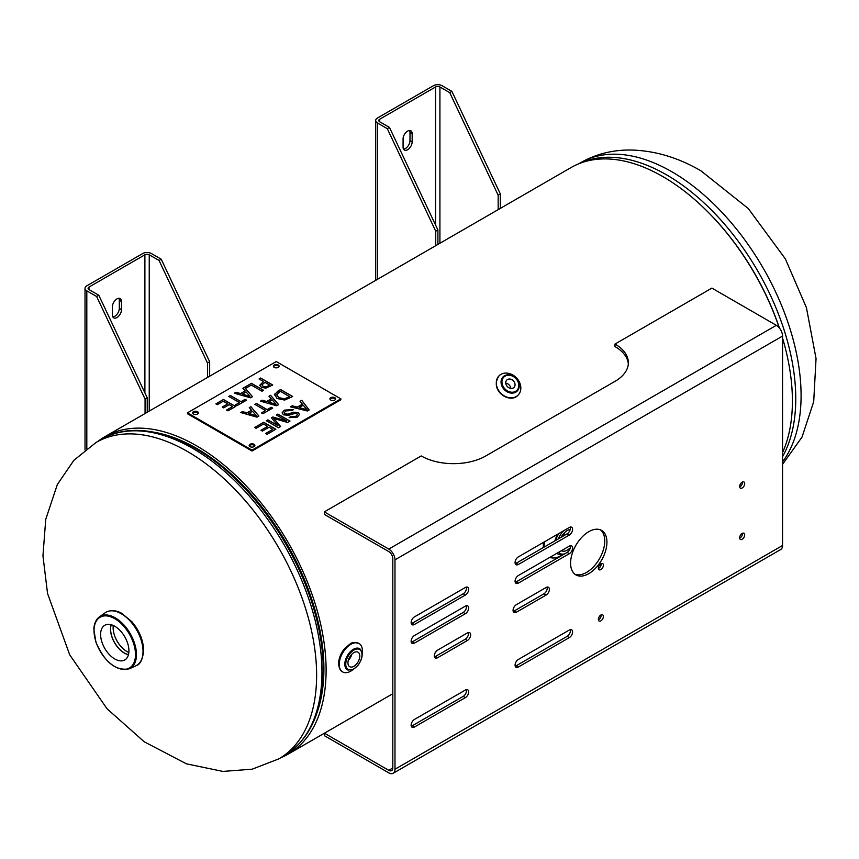 <?xml version="1.0" encoding="UTF-8"?>
<svg xmlns="http://www.w3.org/2000/svg" width="859" height="859" viewBox="0 0 859 859"><rect width="100%" height="100%" fill="white"/><g stroke="black" fill="none" stroke-linecap="round" stroke-linejoin="round"><path stroke-width="1.29" d="M317.304 711.886A180.143 104.003 -120 0 0 286.595 543.414A180.143 104.003 -120 0 0 156.048 432.592A180.143 104.003 -120 0 1 323.897 668.957A180.143 104.003 -120 0 1 317.304 711.886M97.947 441.365A183.268 105.818 60 0 1 104.884 436.705A183.268 105.818 60 0 1 288.152 542.512A183.268 105.818 60 0 1 288.152 754.138A183.268 105.818 60 0 1 280.646 757.821M782.549 452.586A183.268 105.818 -120 0 0 782.549 338.081M779.306 327.913A183.268 105.818 -120 0 0 571.181 167.484L104.884 436.705M99.429 616.859L105.174 612.778A30.688 17.717 60 0 1 105.979 612.252A30.688 17.717 60 0 1 129.634 620.477A30.688 17.717 60 0 1 143.023 651.358A30.688 17.717 60 0 1 136.667 665.403A30.688 17.717 60 0 1 135.819 665.854L129.408 668.785A30.022 17.33 -120 0 0 136.463 654.612A30.022 17.33 -120 0 0 122.826 623.838A30.022 17.33 -120 0 0 99.429 616.859C95.972 619.436 94.114 623.57 93.856 629.271L95.886 642.06C104.637 662.364 115.815 671.276 129.408 668.785M113.27 625.502A19.446 11.231 -120 0 0 128.839 652.475M100.61 634.447A20.015 11.554 60 0 1 104.981 625.159A20.015 11.554 60 0 1 124.78 636.841A20.015 11.554 60 0 1 124.995 659.819A20.015 11.554 60 0 1 109.49 654.741A20.015 11.554 60 0 1 100.61 634.447M128.474 654.612A19.446 11.231 60 0 1 114.634 642.693A19.446 11.231 60 0 1 111.24 624.751M111.122 624.718A19.596 11.317 -120 0 0 110.5 629.078A19.596 11.317 -120 0 0 128.442 654.73M500.915 374.374A13.561 10.963 -133.7 0 1 517.365 378.873A13.561 10.963 -133.7 0 1 517.934 395.269A13.561 10.963 -133.7 0 1 500.636 393.035A13.561 10.963 -133.7 0 1 499.208 375.651A13.561 10.963 -133.7 0 1 500.915 374.374M510.783 388.386A5.154 4.166 46.3 0 0 505.747 383.114M513.295 387.935A5.154 4.166 -133.7 0 1 507.046 386.217A5.154 4.166 -133.7 0 1 506.831 380A5.154 4.166 -133.7 0 1 513.403 380.848A5.154 4.166 -133.7 0 1 513.95 387.441A5.154 4.166 -133.7 0 1 513.295 387.935M353.328 669.365A16.418 9.481 -60 0 1 342.634 671.921A16.418 9.481 -60 0 1 339.23 664.415A16.418 9.481 -60 0 1 346.402 647.89A16.418 9.481 -60 0 1 359.051 643.498A16.418 9.481 -60 0 1 362.176 654.032M359.792 656.04A8.386 4.843 -60 0 1 356.141 664.469A8.386 4.843 -60 0 1 349.677 666.713A8.386 4.843 -60 0 1 349.677 657.038A8.386 4.843 -60 0 1 358.063 652.196A8.386 4.843 -60 0 1 359.792 656.04M348.282 660.388A8.386 4.843 120 0 0 351.879 654.161M561.077 537.294A11.994 6.926 -60 0 1 570.258 529.412M570.333 547.72A11.994 6.926 -60 0 1 561.378 550.705M563.268 536.037A11.521 6.657 120 0 0 564.449 532.752M544.144 547.076A23.547 13.594 -60 0 1 544.123 546.12A23.547 13.594 -60 0 1 544.499 541.793M562.011 554.968A23.547 13.594 -60 0 1 549.878 557.341M414.414 616.902L465.385 587.47A4.639 2.674 -60 0 1 467.704 587.245A4.639 2.674 -60 0 1 468.423 590.96A4.639 2.674 -60 0 1 465.385 595.051L414.414 624.482A4.639 2.674 -60 0 1 412.095 624.708A4.639 2.674 -60 0 1 411.386 620.993A4.639 2.674 -60 0 1 414.414 616.902M411.278 623.613A4.639 2.674 120 0 0 412.245 623.226L463.216 593.794A4.639 2.674 120 0 0 466.351 587.084M414.414 635.553L465.385 606.121A4.639 2.674 -60 0 1 467.704 605.896A4.639 2.674 -60 0 1 468.423 609.611A4.639 2.674 -60 0 1 465.385 613.702L414.414 643.123A4.639 2.674 -60 0 1 412.095 643.359A4.639 2.674 -60 0 1 411.386 639.633A4.639 2.674 -60 0 1 414.414 635.553M411.278 642.264A4.639 2.674 120 0 0 412.245 641.866L463.216 612.446A4.639 2.674 120 0 0 466.351 605.735M414.414 719.455L465.385 690.035A4.639 2.674 -60 0 1 467.704 689.798A4.639 2.674 -60 0 1 468.423 693.524A4.639 2.674 -60 0 1 465.385 697.605L414.414 727.036A4.639 2.674 -60 0 1 412.095 727.262A4.639 2.674 -60 0 1 411.386 723.546A4.639 2.674 -60 0 1 414.414 719.455M411.278 726.166A4.639 2.674 120 0 0 412.245 725.78L463.216 696.359A4.639 2.674 120 0 0 466.351 689.648M518.353 575.541L569.324 546.12A4.639 2.674 -60 0 1 571.643 545.884A4.639 2.674 -60 0 1 572.352 549.599A4.639 2.674 -60 0 1 569.324 553.69L518.353 583.121A4.639 2.674 -60 0 1 516.034 583.347A4.639 2.674 -60 0 1 515.325 579.632A4.639 2.674 -60 0 1 518.353 575.541M515.217 582.252A4.639 2.674 120 0 0 516.184 581.865L567.144 552.434A4.639 2.674 120 0 0 570.279 545.723M518.353 556.9L569.324 527.469A4.639 2.674 -60 0 1 571.643 527.243A4.639 2.674 -60 0 1 572.352 530.959A4.639 2.674 -60 0 1 569.324 535.05L518.353 564.47A4.639 2.674 -60 0 1 516.034 564.707A4.639 2.674 -60 0 1 515.325 560.981A4.639 2.674 -60 0 1 518.353 556.9M515.217 563.611A4.639 2.674 120 0 0 516.184 563.214L567.144 533.793A4.639 2.674 120 0 0 570.279 527.082M518.353 667.035A4.639 2.674 -60 0 1 516.034 667.26A4.639 2.674 -60 0 1 515.325 663.545A4.639 2.674 -60 0 1 518.353 659.454L569.324 630.034A4.639 2.674 -60 0 1 571.643 629.797A4.639 2.674 -60 0 1 572.352 633.513A4.639 2.674 -60 0 1 569.324 637.603L518.353 667.035L516.184 665.779L567.144 636.347A4.639 2.674 120 0 0 570.279 629.636M515.217 666.165A4.639 2.674 120 0 0 516.184 665.779M437.618 657.704A4.639 2.674 -60 0 1 435.298 657.93A4.639 2.674 -60 0 1 434.59 654.214A4.639 2.674 -60 0 1 437.618 650.123L467.393 632.933A4.639 2.674 -60 0 1 469.712 632.707A4.639 2.674 -60 0 1 470.421 636.422A4.639 2.674 -60 0 1 467.393 640.513L437.618 657.704L435.449 656.448L465.224 639.257A4.639 2.674 120 0 0 468.359 632.546M434.482 656.834A4.639 2.674 120 0 0 435.449 656.448M516.345 612.252A4.639 2.674 -60 0 1 514.026 612.478A4.639 2.674 -60 0 1 513.317 608.763A4.639 2.674 -60 0 1 516.345 604.672L546.12 587.481A4.639 2.674 -60 0 1 548.439 587.255A4.639 2.674 -60 0 1 549.148 590.971A4.639 2.674 -60 0 1 546.12 595.062L516.345 612.252L514.176 610.996L543.951 593.805A4.639 2.674 120 0 0 547.086 587.094M513.21 611.383A4.639 2.674 120 0 0 514.176 610.996M628.326 363.958A45.677 26.371 0 0 0 615.001 346.564L615.001 344.051A45.677 26.371 180 0 1 628.38 362.702A45.677 26.371 180 0 1 615.001 381.342L485.818 455.936A45.677 26.371 180 0 1 421.221 455.936L324.326 511.878L388.773 549.084L776.332 325.314A8.783 5.068 60 0 1 782.549 336.073L782.549 545.497A8.783 5.068 60 0 1 780.724 549.513L393.154 773.283A8.783 5.068 -120 0 0 394.979 769.256L394.979 559.832A8.783 5.068 -120 0 0 388.773 549.084M615.001 344.051L711.896 288.109L776.332 325.314M324.434 733.189L388.773 770.33A5.712 3.296 -120 0 0 391.618 770.62A5.712 3.296 -120 0 0 392.81 768L392.81 558.575A5.712 3.296 60 0 0 388.773 551.585L324.326 514.38L324.326 511.878M324.326 733.253L324.326 735.637L388.773 772.842A8.783 5.068 -120 0 0 393.154 773.283M606.926 542.179A25.695 14.828 -60 0 1 595.716 568.035A25.695 14.828 -60 0 1 575.917 574.918A25.695 14.828 -60 0 1 575.917 545.25A25.695 14.828 -60 0 1 601.611 530.411A25.695 14.828 -60 0 1 606.926 542.179M574.875 574.209A25.695 14.828 120 0 0 594.245 566.017A25.695 14.828 120 0 0 604.757 540.923A25.695 14.828 120 0 0 600.473 529.863M598.369 568.475A3.565 2.062 120 0 0 601.225 563.944A3.565 2.062 120 0 0 601.203 563.568M603.394 565.19A3.565 2.062 -60 0 1 601.837 568.787A3.565 2.062 -60 0 1 599.088 569.742A3.565 2.062 -60 0 1 599.088 565.619A3.565 2.062 -60 0 1 602.653 563.558A3.565 2.062 -60 0 1 603.394 565.19M598.369 619.758A3.565 2.062 120 0 0 601.225 615.216A3.565 2.062 120 0 0 601.203 614.851M603.394 616.472A3.565 2.062 -60 0 1 601.837 620.069A3.565 2.062 -60 0 1 599.088 621.025A3.565 2.062 -60 0 1 599.088 616.902A3.565 2.062 -60 0 1 602.653 614.84A3.565 2.062 -60 0 1 603.394 616.472M739.674 486.892A3.565 2.062 120 0 0 742.53 482.361A3.565 2.062 120 0 0 742.509 481.996M744.699 483.617A3.565 2.062 -60 0 1 743.142 487.203A3.565 2.062 -60 0 1 740.394 488.159A3.565 2.062 -60 0 1 740.394 484.046A3.565 2.062 -60 0 1 743.958 481.985A3.565 2.062 -60 0 1 744.699 483.617M739.674 538.174A3.565 2.062 120 0 0 742.53 533.643A3.565 2.062 120 0 0 742.509 533.267M744.699 534.889A3.565 2.062 -60 0 1 743.142 538.486A3.565 2.062 -60 0 1 740.394 539.441A3.565 2.062 -60 0 1 740.394 535.318A3.565 2.062 -60 0 1 743.958 533.256A3.565 2.062 -60 0 1 744.699 534.889M223.469 399.489L235.581 406.479L228 410.849L226.572 410.022L232.531 406.575L229.224 404.664L223.651 407.875L222.223 407.048L227.785 403.837L223.286 401.239L217.327 404.686L215.888 403.859L223.469 399.489L216.006 403.923M227.785 403.837L222.331 407.112M232.531 406.575L226.679 410.087M235.463 406.543L223.469 399.618M230.362 395.505L241.046 401.668L245.105 399.317L246.544 400.144L236.805 405.77L235.377 404.943L239.436 402.592L228.762 396.428L230.362 395.505L228.87 396.493M239.436 402.592L235.484 405.008M246.426 400.208L245.105 399.446L241.046 401.797L230.362 395.634M249.915 396.289L246.082 391.929L242.345 394.217L249.915 396.428L242.345 394.088M244.568 387.441L252.525 396.697L250.538 397.846L234.346 393.207L236.042 392.23L240.531 393.551L245.148 390.877L242.861 388.289L251.472 383.318L263.584 390.308L261.974 391.242L251.29 385.079L245.889 388.193L244.568 387.441L252.449 396.74M245.148 390.877L240.531 393.68L236.042 392.359L234.496 393.25M251.472 383.318L242.936 388.375M263.466 390.373L251.472 383.447M256.315 415.627L252.482 411.257L248.734 413.544L256.315 415.756L248.734 413.415M250.892 406.683L258.913 416.024L256.938 417.173L240.735 412.535L242.442 411.558L246.92 412.878L251.547 410.205L249.26 407.617L250.892 406.683L249.335 407.703M251.547 410.205L246.92 413.007L242.442 411.686L240.885 412.578M258.838 416.067L250.892 406.812M256.487 403.451L267.16 409.614L271.229 407.273L272.657 408.1L262.918 413.716L261.49 412.889L265.549 410.548L254.876 404.374L256.487 403.451L254.983 404.449M265.549 410.548L261.598 412.954M272.539 408.165L271.229 407.402L267.16 409.743L256.487 403.58M276.609 394.367L278.788 397.577L284.554 398.909L289.708 396.772L280.378 391.264L276.523 394.99M284.554 398.78L289.708 396.643M276.609 394.496L278.788 397.706L284.554 398.909M274.354 394.979L277.811 391.135L280.592 389.524L292.704 396.514L284.651 400.058L277.092 398.533L274.493 394.174L274.354 395.043M292.597 396.59L280.592 389.653L274.493 394.302M263.724 422.263L275.836 429.253L267.063 434.321L265.635 433.494L272.797 429.36L269.092 427.213L262.382 431.089L260.953 430.262L267.664 426.397L263.541 424.013L256.1 428.308L254.672 427.481L263.724 422.263L254.79 427.546M267.664 426.397L261.061 430.327M272.797 429.36L265.742 433.559M275.718 429.317L263.724 422.392M277.897 414.07L290.009 421.071L287.604 422.456L273.785 418.462L280.592 426.504L278.445 427.75L266.333 420.749L267.879 419.868L278.015 425.72L271.412 417.818L272.851 416.991L286.67 420.921L276.362 414.961L277.897 414.07L276.469 415.026M286.67 420.921L272.851 417.12L271.487 417.914M278.015 425.72L267.879 419.997L266.451 420.813M280.517 426.547L273.785 418.462M289.902 421.135L277.897 414.21M288.001 414.017L293.875 412.191L298.213 412.717L299.501 414.5L297.289 417.109L289.107 417.657L290.514 416.701L295.807 416.336L297.418 414.596L296.784 413.673L295.238 413.319L288.474 415.337L283.47 414.811L282.096 412.868L284.318 410.14L293.585 409.518L292.2 410.462L285.822 410.924L284.136 412.825L284.866 413.845L288.001 414.145L284.866 413.974L284.146 412.889M293.477 409.593L284.318 410.269L282.096 412.932M297.418 414.661L295.807 416.465L290.514 416.83L289.215 417.71M299.501 414.564L298.213 412.846L293.875 412.32L288.001 414.145M299.115 407.563L307.103 409.861L303.227 405.19L299.115 407.563L307.103 409.722M301.756 400.305L309.208 409.979L307.479 410.989L290.417 406.844L292.243 405.792L297.311 407.102L302.389 404.17L300.059 401.282L301.756 400.305L300.124 401.368M302.389 404.17L297.311 407.23L292.243 405.92L290.578 406.887M309.143 410.022L301.756 400.434M276.029 404.245L272.196 399.875L268.459 402.162L276.029 404.374L268.459 402.033M270.606 395.29L278.638 404.643L276.652 405.792L260.46 401.153L262.156 400.176L266.644 401.497L271.261 398.823L268.974 396.235L270.606 395.29L269.05 396.321M271.261 398.823L266.644 401.625L262.156 400.305L260.61 401.196M278.563 404.686L270.606 395.43M265.807 387.012L269.769 385.133L264.937 382.341L261.984 384.886L263.09 386.453L265.807 387.012L269.769 385.133M261.984 384.939L263.09 386.325L265.807 386.883M265.796 388.161L261.458 387.323L259.826 385.154L263.563 381.546L259.042 378.948L260.653 378.014L272.765 385.004L265.796 388.161M272.657 385.068L260.653 378.143L259.16 379.012M263.563 381.546L259.826 385.283M252.031 450.127L187.434 412.835L276.254 361.553L340.851 398.855L252.031 450.127L252.031 451.018L340.851 399.746L340.851 398.855M274.236 367.384A2.856 1.643 180 0 1 273.398 366.224A2.856 1.643 180 0 1 276.254 364.57A2.856 1.643 180 0 1 279.111 366.224A2.856 1.643 180 0 1 277.35 367.738A2.856 1.643 180 0 1 274.236 367.384M193.49 414.006A2.856 1.643 180 0 1 192.652 412.835A2.856 1.643 180 0 1 195.508 411.193A2.856 1.643 180 0 1 198.365 412.835A2.856 1.643 180 0 1 196.604 414.36A2.856 1.643 180 0 1 193.49 414.006M250.012 446.637A2.856 1.643 180 0 1 249.174 445.467A2.856 1.643 180 0 1 252.031 443.824A2.856 1.643 180 0 1 254.887 445.467A2.856 1.643 180 0 1 253.126 446.991A2.856 1.643 180 0 1 250.012 446.637M330.758 400.015A2.856 1.643 180 0 1 329.92 398.855A2.856 1.643 180 0 1 332.777 397.202A2.856 1.643 180 0 1 335.633 398.855A2.856 1.643 180 0 1 333.872 400.369A2.856 1.643 180 0 1 330.758 400.015M279.003 366.664A2.856 1.643 0 0 0 278.273 365.945A2.856 1.643 0 0 0 273.506 366.664M198.257 413.286A2.856 1.643 0 0 0 197.527 412.567A2.856 1.643 0 0 0 192.76 413.286M254.779 445.918A2.856 1.643 0 0 0 254.049 445.198A2.856 1.643 0 0 0 249.282 445.918M335.525 399.295A2.856 1.643 0 0 0 334.795 398.576A2.856 1.643 0 0 0 330.028 399.295M252.031 451.018L187.434 413.727L187.434 412.835M121.484 309.691A6.421 3.704 120 0 1 118.682 316.155A6.421 3.704 120 0 1 113.732 317.873A6.421 3.704 120 0 1 112.4 314.931L112.4 306.77A6.421 3.704 120 0 1 115.203 300.306A6.421 3.704 120 0 1 120.153 298.588A6.421 3.704 120 0 1 121.484 301.53L121.484 309.691L119.304 308.435L119.304 300.274L121.484 301.53M118.875 298.288A6.421 3.704 -60 0 1 119.304 300.274M119.304 308.435A6.421 3.704 -60 0 1 112.83 316.917M85.02 449.955L85.02 288.323A6.142 3.543 0 0 1 86.813 285.822L142.723 253.545A6.142 3.543 180 0 1 151.409 253.545L161.213 259.203L159.044 260.46L207.481 363.013L209.66 361.757L161.213 259.203M209.66 376.21L209.66 361.757M144.892 392.842L144.892 254.801L88.982 287.078A3.071 1.772 0 0 0 88.09 288.323A3.071 1.772 0 0 0 88.982 289.58L98.785 295.238L96.616 296.495L145.064 399.048L145.064 413.501M145.064 399.048L147.233 397.803L98.785 295.238M147.233 397.803L147.233 412.245M96.616 296.495L86.813 290.836A6.142 3.543 0 0 1 85.02 288.323M207.481 377.466L207.481 363.013M159.044 260.46L149.241 254.801A3.071 1.772 180 0 0 144.892 254.801M412.159 141.864A6.421 3.704 120 0 1 409.356 148.328A6.421 3.704 120 0 1 404.406 150.046A6.421 3.704 120 0 1 403.075 147.114L403.075 138.954A6.421 3.704 120 0 1 405.877 132.49A6.421 3.704 120 0 1 410.827 130.772A6.421 3.704 120 0 1 412.159 133.703L412.159 141.864L409.99 140.608A6.421 3.704 -60 0 1 403.505 149.101M409.55 130.471A6.421 3.704 -60 0 1 409.99 132.458L412.159 133.703M409.99 140.608L409.99 132.458M435.567 225.026L435.567 86.974L379.667 119.251A3.071 1.772 0 0 0 378.765 120.507A3.071 1.772 0 0 0 379.667 121.763L389.46 127.422L387.291 128.678L435.738 231.232L435.738 245.685M387.291 128.678L377.488 123.02A6.142 3.543 0 0 1 375.694 120.507A6.142 3.543 0 0 1 377.488 117.994L433.398 85.717A6.142 3.543 180 0 1 442.084 85.717L451.888 91.387L449.719 92.632L498.166 195.197L500.335 193.941L451.888 91.387M498.166 209.639L498.166 195.197M449.719 92.632L439.915 86.974A3.071 1.772 180 0 0 435.567 86.974M500.335 208.393L500.335 193.941M435.738 231.232L437.907 229.976L389.46 127.422M437.907 229.976L437.907 244.428M323.252 670.031A180.991 104.497 -120 0 0 317.239 621.798A180.991 104.497 -120 0 0 234.035 477.679C189.291 434.869 136.313 418.644 101.416 439.357L96.09 442.439L73.895 460.295L57.36 484.444L45.742 519.351L42.95 555.805L47.546 593.494L69.708 654.837L107.074 708.804L144.237 741.789L186.403 763.823L222.9 771.414L252.159 769.192L278.788 758.884A182.699 105.485 -120 0 0 316.627 675.249A182.699 105.485 -120 0 0 236.88 491.391A182.699 105.485 -120 0 0 96.09 442.439M323.242 669.88C323.231 654.676 321.223 638.645 317.239 621.798C321.255 638.72 323.263 654.902 323.285 670.321C322.92 711.295 309.874 739.782 284.114 755.813A182.699 105.485 -120 0 0 321.953 672.168A182.699 105.485 -120 0 0 242.206 488.309A182.699 105.485 -120 0 0 101.416 439.357M708.546 212.592A180.991 104.497 60 0 1 779.403 328.02M782.549 338.006A180.991 104.497 60 0 1 784.074 343.407M580.437 163.124A182.699 105.485 60 0 1 666.563 174.86A182.699 105.485 60 0 1 782.549 456.709M578.687 163.811L580.544 162.738A182.699 105.485 60 0 1 671.899 171.789A182.699 105.485 60 0 1 784.374 312.536A182.699 105.485 60 0 1 782.549 461.841M135.497 654.59A29.313 16.922 60 0 1 104.401 657.36A29.313 16.922 60 0 1 104.401 615.903A29.313 16.922 60 0 1 135.497 654.59M515.658 391.339A9.32 7.538 -133.7 0 1 502.053 383.211A9.32 7.538 -133.7 0 1 513.467 376.618A9.32 7.538 -133.7 0 1 515.658 391.339M515.787 392.166A10.029 8.107 46.3 0 0 517.998 390.093A10.029 8.107 46.3 0 0 516.034 378.411A10.029 8.107 46.3 0 0 504.469 375.78A10.029 8.107 46.3 0 0 504.383 375.823A10.029 8.107 46.3 0 0 503.073 388.118A10.029 8.107 46.3 0 0 515.787 392.166M345.758 664.136A11.468 6.625 -60 0 1 357.924 649.007A11.468 6.625 -60 0 1 357.924 665.231A11.468 6.625 -60 0 1 345.758 664.136M344.824 664.179A12.176 7.033 120 0 0 348.002 670.063L353.457 669.301L358.117 665.199C362.702 658.552 363.368 653.184 360.114 649.082A12.176 7.033 120 0 0 350.547 651.509A12.176 7.033 120 0 0 344.824 664.179M558.264 538.915A15.161 8.751 -60 0 1 563.762 530.679M564.814 553.787A15.161 8.751 -60 0 1 558.468 552.38M556.943 553.26A16.589 9.578 120 0 0 558.028 554.076L562.946 554.86M558.919 533.471A16.589 9.578 120 0 0 555.58 540.472M554.871 540.88A16.589 9.578 -60 0 1 557.835 534.105M557.781 553.926A16.589 9.578 -60 0 1 557.523 553.787A16.589 9.578 -60 0 1 556.836 553.325M543.672 547.344A23.547 13.594 -60 0 1 543.618 545.83A23.547 13.594 -60 0 1 543.897 542.147M414.414 624.482L412.245 623.226M465.385 595.051L463.216 593.794M414.414 643.123L412.245 641.866M465.385 613.702L463.216 612.446M414.414 727.036L412.245 725.78M465.385 697.605L463.216 696.359M518.353 583.121L516.184 581.865M569.324 553.69L567.144 552.434M518.353 564.47L516.184 563.214M569.324 535.05L567.144 533.793M569.324 637.603L567.144 636.347M467.393 640.513L465.224 639.257M546.12 595.062L543.951 593.805M388.773 770.33L392.81 768M782.549 336.073L394.979 559.832M394.979 769.256L782.549 545.497M86.813 448.57L86.813 290.836M149.241 411.096L149.241 254.801M88.982 287.078L88.982 289.58M377.488 279.315L377.488 123.02M439.915 243.269L439.915 86.974M379.667 119.251L379.667 121.763M288.152 754.138L392.81 693.718M284.114 755.813L278.788 758.884M580.544 162.738C595.749 154.094 612.478 149.853 630.742 150.014C654.698 150.572 678.095 157.498 700.912 170.801L748.329 208.587L785.384 258.924L806.429 307.651L816.05 358.579L813.698 401.701L802.016 437.091L782.549 464.343M136.667 665.403C140.371 664.265 142.701 659.293 143.657 650.488C143.324 640.374 139.437 630.817 132.007 621.83L121.645 613.251C115.847 610.148 110.628 609.815 105.979 612.252M517.934 395.269C510.246 404.374 488.492 390.62 499.208 375.651M517.998 390.093L518.976 383.597C518.621 380.655 514.348 372.817 504.383 375.823M359.051 643.498C354.327 642.188 351.256 642.414 349.828 644.175L344.695 648.513C340.808 653.184 338.779 658.198 338.607 663.535C338.983 668.141 340.325 670.933 342.634 671.921M543.36 542.458L543.328 547.548M375.694 280.356L375.694 120.507"/></g></svg>
